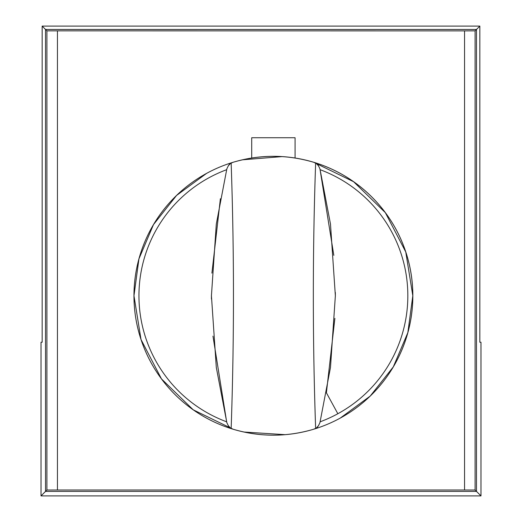 <?xml version="1.0" encoding="UTF-8"?>
<svg xmlns="http://www.w3.org/2000/svg" width="522" height="522" viewBox="0 0 522 522"><rect width="100%" height="100%" fill="white"/><g stroke="black" fill="none" stroke-linecap="round" stroke-linejoin="round"><path stroke-width="0.78" d="M259.741 434.506L256.478 434.147M251.937 433.514L253.836 433.795M265.926 434.976L269.026 435.107M267.225 435.035L262.175 434.722M267.225 156.47L262.175 156.783M259.741 157.005L256.478 157.363M251.937 157.996L254.86 157.572M264.843 156.593L269.026 156.398M233.093 429.221L193.225 409.816L161.468 378.887L141.025 339.541L133.971 295.752A139.42 139.42 0 0 0 340.233 418.109A139.42 139.42 0 0 0 233.171 162.257L231.155 163.138C229.863 163.301 228.421 165.233 226.829 168.932L216.304 224.062L211.43 295.752L216.304 367.449L226.829 422.572C228.421 426.272 229.863 428.203 231.155 428.366C234.221 339.959 234.221 251.552 231.155 163.138M313.748 162.303L353.596 181.708L385.327 212.637L405.757 251.969L412.817 295.752L407.839 332.651L393.288 366.907L370.209 396.081L340.233 418.109A139.42 139.42 0 0 0 313.611 162.257C286.8 154.368 259.989 154.368 233.171 162.257A139.42 139.42 0 0 0 206.549 173.402L176.573 195.437L153.488 224.61L138.943 258.86L133.971 295.752M285.188 434.676L243.924 432.027M282.082 156.607L242.417 159.817M464.554 489.995L57.446 489.995L57.446 30.876L57.446 489.988L46.902 490.021L45.518 491.404L476.482 491.404L475.098 490.021L464.554 489.995L464.554 30.876L46.902 30.844L46.902 490.021M464.554 30.876L475.098 30.844L475.098 490.021M46.902 30.844L45.518 29.467L476.482 29.467L475.098 30.844M42.158 26.1L45.518 29.467L45.518 491.404L41.023 495.9L480.977 495.9L476.482 491.404L476.482 29.467L479.842 26.1L42.158 26.1L42.158 342.23L41.023 342.23L41.023 495.9M480.977 495.9L480.977 342.23L479.842 342.23L479.842 26.1M295.08 137.743L295.08 158.029C280.621 155.765 266.161 155.765 251.708 158.029L251.708 137.743L295.08 137.743M319.953 168.932L330.485 224.062L335.359 295.752L330.485 367.449L319.953 422.572C318.368 426.272 316.926 428.203 315.634 428.366C312.561 339.959 312.561 251.552 315.634 163.138C316.926 163.301 318.368 165.233 319.953 168.932L333.819 255.362M230.261 163.732L228.244 165.82M316.521 163.732L318.537 165.82M313.611 162.257L315.634 163.138M319.953 422.572L320.143 421.802A134.441 134.441 0 0 0 337.845 413.737L326.4 392.779L334.876 318.374M335.346 292.477L335.359 296.365M320.136 169.683L320.143 169.702A134.441 134.441 0 0 1 337.845 413.737M233.171 162.257A139.42 139.42 0 0 0 233.171 429.247C259.989 437.136 286.8 437.136 313.611 429.247L315.634 428.366M316.521 427.772L318.537 425.684M230.261 427.772L228.244 425.684M206.549 173.402A139.42 139.42 0 0 0 233.171 429.247L231.155 428.366M226.829 168.932L226.639 169.702A134.441 134.441 0 0 0 226.639 421.802L212.969 336.142M211.436 299.034L211.43 295.145M211.912 273.13L220.388 198.732M226.829 422.572L226.646 421.828M313.611 429.247A139.42 139.42 0 0 0 340.233 418.109A139.42 139.42 0 0 1 313.611 429.247"/></g></svg>
